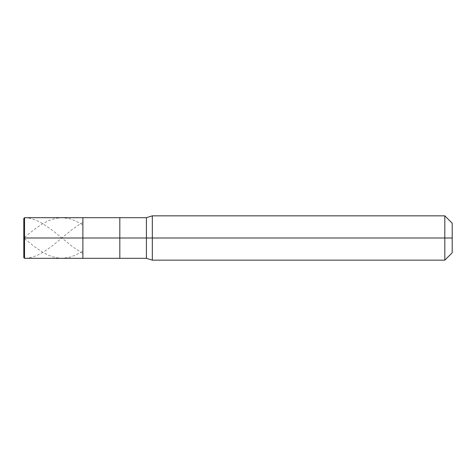 <?xml version="1.0" encoding="UTF-8"?>
<svg xmlns="http://www.w3.org/2000/svg" width="476" height="476" viewBox="0 0 476 476"><rect width="100%" height="100%" fill="white"/><g stroke="black" fill="none" stroke-linecap="round" stroke-linejoin="round"><path stroke-width="0.36" stroke-dasharray="2.38 1.78" d="M82.889 238L82.889 217.687L82.889 258.313L82.889 238L24.538 238L24.538 258.313L24.538 238L23.8 238L23.8 257.575L23.8 218.424L23.8 238L24.538 238L24.538 258.313L24.538 217.687L24.538 238L24.538 217.687L24.538 238L82.889 238L82.889 217.687L82.889 258.313L82.889 217.687L82.889 238L119.821 238L119.821 258.313L119.821 238L82.889 238M452.2 238L452.2 223.226L452.2 252.774L452.2 238L444.816 238L444.816 260.158L444.816 238L152.32 238L152.32 260.158L152.32 238L146.412 238L146.412 258.313L146.412 238L119.821 238L119.821 258.313L119.821 217.687L119.821 238L119.821 217.687L119.821 238L146.412 238L146.412 258.313L146.412 217.687L146.412 238L146.412 217.687L146.412 238L152.32 238L152.32 260.158L152.32 215.842L152.32 238L152.32 215.842L152.32 238L444.816 238L444.816 260.158L444.816 215.842L444.816 238L444.816 215.842L444.816 238L452.2 238L452.2 223.226L452.2 238M23.8 237.798L23.8 218.424M24.538 217.699L29.244 218.198L33.362 219.252L38.068 221.114L43.358 223.964L53.36 231.038L72.768 246.871L82.764 253.464M24.538 238.619L33.951 246.27L41.596 251.625L48.653 255.38L55.71 257.671L62.183 258.307L68.651 257.51L75.119 255.326L82.764 251.173M23.8 238.202L23.8 255.91C23.854 258.159 24.883 258.902 26.894 258.147C33.165 257.367 39.437 254.833 45.714 250.543C58.066 242.397 70.412 229.194 82.764 222.536M24.538 237.381L33.951 229.73L41.596 224.375L48.653 220.62L55.71 218.329L62.183 217.693L68.651 218.49L75.119 220.674L82.764 224.827"/><path stroke-width="0.71" d="M24.538 237.381L23.812 238L23.8 257.575L23.8 238L24.538 238L24.538 258.313L24.538 238L24.538 258.313L24.538 238L82.889 238L82.889 258.313L82.889 217.687L82.889 238L24.538 238L24.538 217.687L24.538 238L23.8 238L23.8 218.424L23.8 238L23.8 218.424L23.8 238L24.538 238.619M24.538 238L24.538 217.687L24.538 238M82.889 238L82.889 258.313L82.889 238L119.821 238L119.821 258.313L119.821 238L119.821 258.313L119.821 238L146.412 238L146.412 258.313L146.412 238L146.412 258.313L146.412 238L152.32 238L152.32 260.158L152.32 238L152.32 260.158L152.32 238L444.816 238L444.816 260.158L444.816 238L444.816 260.158L444.816 238L452.2 238L452.2 252.774L452.2 223.226L452.2 238L444.816 238L444.816 215.842L444.816 238L152.32 238L152.32 215.842L152.32 238L146.412 238L146.412 217.687L146.412 238L119.821 238L119.821 217.687L119.821 238L82.889 238L82.889 217.687L82.889 238M119.821 238L119.821 217.687L119.821 238M146.412 238L146.412 217.687L146.412 238M152.32 238L152.32 215.842L152.32 238M444.816 238L444.816 215.842L444.816 238M452.2 223.226L444.816 215.842L152.32 215.842L146.412 217.687L24.538 217.687L23.8 218.424L24.538 217.699M23.8 257.575L24.538 258.313L146.412 258.313L152.32 260.158L444.816 260.158L452.2 252.774"/></g></svg>
